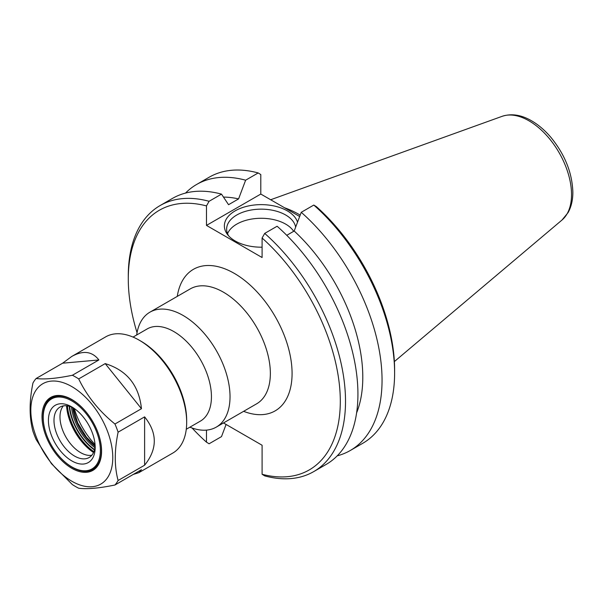 <?xml version="1.0" encoding="UTF-8"?>
<svg xmlns="http://www.w3.org/2000/svg" width="603" height="603" viewBox="0 0 603 603"><rect width="100%" height="100%" fill="white"/><g stroke="black" fill="none" stroke-linecap="round" stroke-linejoin="round"><path stroke-width="0.9" d="M300.188 215.098A107.522 62.079 -120 0 0 284.548 207.771M189.892 427.173A66.36 38.313 -120 0 0 216.281 427.112A66.36 38.313 -120 0 0 230.029 396.736A66.36 38.313 -120 0 0 201.063 329.954A66.36 38.313 -120 0 0 149.928 312.173A66.36 38.313 -120 0 0 136.677 334.997M262.094 238.019A149.921 86.561 60 0 1 340.303 401.296A149.921 86.561 60 0 1 262.094 474.267L264.702 475.88A153.607 88.686 -120 0 0 313.703 471.614A153.607 88.686 -120 0 0 341.773 366.496A153.607 88.686 -120 0 0 264.702 233.399L262.094 238.019L262.094 257.519L206.482 225.409L206.482 205.917L209.09 201.289A153.607 88.686 -120 0 0 160.097 205.563A153.607 88.686 -120 0 0 128.281 275.88L128.281 278.887A149.921 86.561 60 0 1 206.482 205.917M226.087 424.452L221.505 436.61L209.09 443.778L206.482 442.165A149.921 86.561 60 0 1 192.078 428.009M137.047 332.69A149.921 86.561 60 0 1 128.281 278.887M206.482 442.165L206.482 430.12M223.487 422.952L262.094 445.248L262.094 474.267M186.267 429.268L200.422 421.098A53.215 30.723 -120 0 0 211.442 396.736A53.215 30.723 -120 0 0 188.211 343.175A53.215 30.723 -120 0 0 147.207 328.921L133.052 337.092M185.52 193.081A153.607 88.686 60 0 1 196.631 184.465L209.188 177.214A153.607 88.686 60 0 1 258.19 172.948L260.798 174.561L260.798 194.053L299.661 216.492M394.611 372.956L394.611 369.941A149.921 86.561 -120 0 0 316.409 206.663L313.801 205.058A153.607 88.686 60 0 1 394.611 372.956A153.607 88.686 60 0 1 362.795 443.273L350.237 450.524A153.607 88.686 60 0 1 337.22 455.838M293.676 231.326A34.59 19.974 0 0 0 259.086 218.316A34.59 19.974 0 0 0 227.55 233.685M262.094 247.185A36.866 21.286 180 0 1 235.162 240.959A36.866 21.286 180 0 1 227.572 234.597A36.866 21.286 180 0 1 250.381 205.57A36.866 21.286 180 0 1 297.52 222.168M295.651 227.143A34.59 19.974 0 0 0 259.509 209.181A34.59 19.974 0 0 0 226.638 229.125A34.59 19.974 0 0 0 228.71 235.939M313.703 471.614L326.11 464.453A153.607 88.686 -120 0 0 354.187 359.335A153.607 88.686 -120 0 0 277.116 226.238L264.702 233.399M209.09 201.289L221.505 194.128A153.607 88.686 -120 0 0 172.503 198.395L160.097 205.563M313.801 205.058L301.244 212.309A153.607 88.686 60 0 1 378.307 345.406A153.607 88.686 60 0 1 350.237 450.524M301.244 212.309L294.189 231.024A136.338 78.714 60 0 1 356.599 412.912M294.189 231.024L286.757 235.313M260.798 194.053L206.482 225.409M221.505 194.128L228.552 204.703L238.577 198.915L245.632 180.199L258.19 172.948M223.494 197.098A136.338 78.714 60 0 1 238.577 198.915M196.631 184.465A153.607 88.686 60 0 1 245.632 180.199M72.058 467.046A41.147 23.758 -120 0 0 72.322 467.204A41.147 23.758 -120 0 0 92.892 469.24A41.147 23.758 -120 0 0 98.628 434.439M84.752 410.402A41.147 23.758 -120 0 0 51.745 397.972A41.147 23.758 -120 0 0 43.228 416.809A41.147 23.758 -120 0 0 43.228 417.11M91.829 455.25A29.125 16.816 60 0 1 87.925 455.295A29.125 16.816 60 0 1 70.28 443.484A29.125 16.816 60 0 1 61.34 409.249A29.125 16.816 60 0 1 63.33 405.887M95.131 445.715A29.125 16.816 60 0 1 89.146 457.519A29.125 16.816 60 0 1 64.287 446.951A29.125 16.816 60 0 1 60.021 407.078A29.125 16.816 60 0 1 73.234 407.794M60.112 450.531A33.059 19.085 60 0 1 49.22 413.884A33.059 19.085 60 0 1 71.802 406.912A33.059 19.085 60 0 1 95.176 447.403A33.059 19.085 60 0 1 60.112 450.531M57.511 454.232A40.409 23.329 60 0 1 43.228 417.412A40.409 23.329 60 0 1 71.802 400.912A40.409 23.329 60 0 1 100.377 450.403A40.409 23.329 60 0 1 71.802 466.903A40.409 23.329 60 0 1 57.511 454.232M51.315 463.051A57.941 33.451 60 0 1 51.315 381.104A57.941 33.451 60 0 1 112.776 457.564A57.941 33.451 60 0 1 51.315 463.051M56.908 455.099A42.135 24.324 60 0 1 43.024 408.389A42.135 24.324 60 0 1 71.802 399.503A42.135 24.324 60 0 1 101.59 451.104A42.135 24.324 60 0 1 56.908 455.099M45.964 433.082A41.396 23.901 60 0 1 51.624 397.754A41.396 23.901 60 0 1 72.066 399.661M101.59 450.803A41.396 23.901 60 0 1 93.02 469.451A41.396 23.901 60 0 1 59.599 456.69M95.048 444.494A54.255 31.326 60 0 1 90.525 439.308A54.255 31.326 60 0 1 74.259 408.48M36.12 378.496L62.622 363.194L98.877 359.961L72.375 375.262C56.516 378.518 44.434 379.596 36.12 378.496A67.099 38.735 60 0 0 32.961 382.995C29.185 401.289 29.185 417.404 32.961 431.333A67.099 38.735 60 0 0 36.12 439.489L51.436 463.654L72.375 484.586A67.099 38.735 60 0 0 78.699 488.234C87.005 489.335 99.096 488.257 114.954 485L141.456 469.699L138.833 472.677L133.21 474.455M118.113 480.501C114.336 466.564 114.336 450.456 118.113 432.163L144.614 416.861L144.614 465.199L118.113 480.501A67.099 38.735 60 0 1 114.954 485M114.954 424.007C99.096 411.156 87.005 396.126 78.699 378.91L105.201 363.609L141.456 408.706L114.954 424.007A67.099 38.735 60 0 1 118.113 432.163M72.375 375.262A67.099 38.735 60 0 1 78.699 378.91M62.622 363.194L71.742 356.463C83.124 350.139 92.169 351.308 98.877 359.961M105.201 363.609C126.954 370.34 139.037 385.37 141.456 408.706M144.614 416.861C157.504 432.977 157.504 449.084 144.614 465.199M71.742 356.463L105.683 336.866A67.099 38.735 60 0 1 139.233 340.19A67.099 38.735 60 0 1 186.674 422.364A67.099 38.735 60 0 1 172.775 453.079L138.833 472.677M186.674 422.364L186.674 420.359A64.642 37.318 -120 0 0 140.966 341.192L139.233 340.19M149.928 312.173L190.254 288.897A66.36 38.313 60 0 1 241.388 306.671A66.36 38.313 60 0 1 270.355 373.453A66.36 38.313 60 0 1 256.607 403.829L216.281 427.112M243.627 411.329A81.722 47.177 -120 0 0 292.078 373.453A81.722 47.177 -120 0 0 238.976 276.295A81.722 47.177 -120 0 0 177.267 296.39M562.011 220.02L568.086 212.61C571.282 206.806 572.873 200.023 572.85 192.244C572.247 172.925 564.958 154.669 550.999 137.484C544.999 130.399 538.509 124.829 531.529 120.773C521.248 114.804 511.45 113.319 502.141 116.319A60.194 34.755 60 0 1 547.268 136.15A60.194 34.755 60 0 1 571.531 194.535A60.194 34.755 60 0 1 562.011 220.02L394.37 361.581M93.684 452.212A41.78 24.12 60 0 1 81.541 440.77A41.78 24.12 60 0 1 66.888 405.796M66.541 405.766A41.615 24.03 -120 0 0 81.164 440.936A41.615 24.03 -120 0 0 93.54 452.529M67.43 405.872A41.78 24.12 -120 0 0 82.053 440.469A41.78 24.12 -120 0 0 93.895 451.707M94.46 449.989A40.552 23.411 60 0 1 83.357 439.353A40.552 23.411 60 0 1 69.202 406.241M69.631 406.362A39.941 23.057 -120 0 0 83.576 439.044A39.941 23.057 -120 0 0 94.573 449.559M94.935 447.682A38.713 22.349 60 0 1 84.88 437.921A38.713 22.349 60 0 1 71.433 406.98M72.609 407.492A38.713 22.349 -120 0 0 85.92 437.318A38.713 22.349 -120 0 0 95.078 446.408M502.141 116.319L270.657 199.751M53.999 396.668L51.745 397.972M95.146 467.936L92.892 469.24M73.076 407.711L77.697 422.922L86.448 437.167L95.123 445.896M71.802 466.903L72.322 467.204M43.228 417.412L43.228 416.809"/></g></svg>
